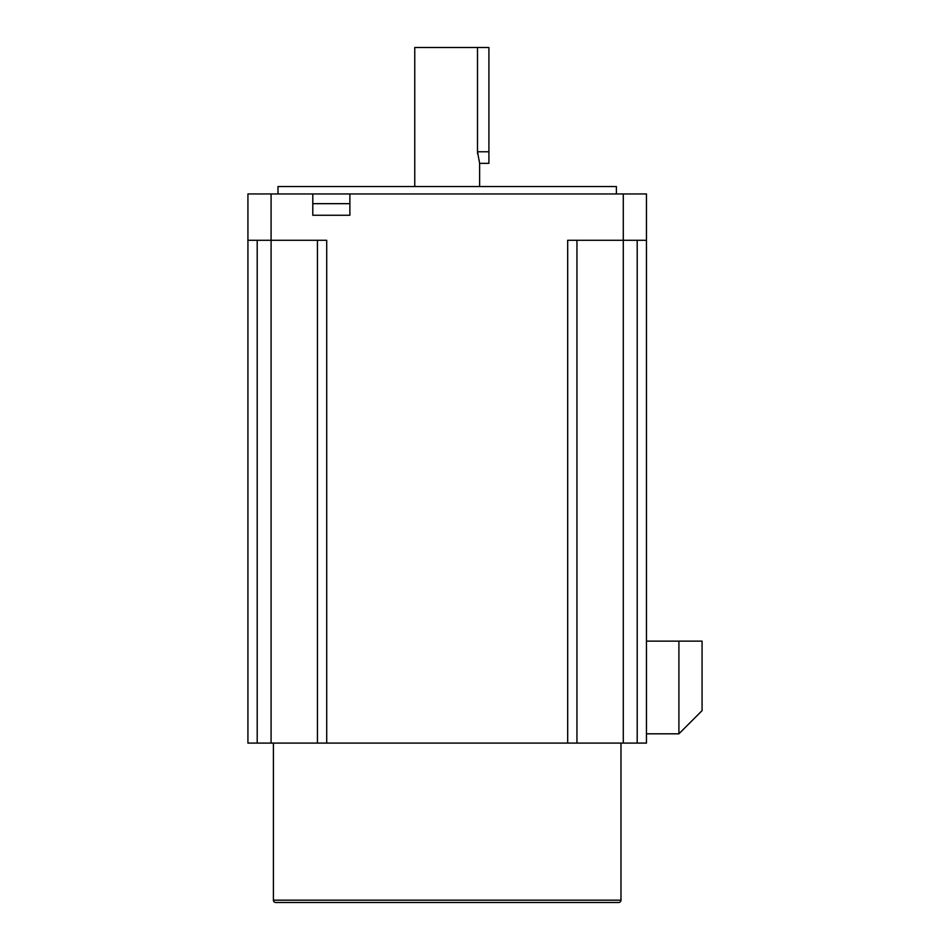 <?xml version="1.0" encoding="UTF-8"?>
<svg xmlns="http://www.w3.org/2000/svg" width="950" height="950" viewBox="0 0 950 950"><rect width="100%" height="100%" fill="white"/><g stroke="black" fill="none" stroke-linecap="round" stroke-linejoin="round"><path stroke-width="1.43" d="M273.41 743.09L273.41 900.184A2.316 2.316 0 0 0 275.738 902.5L618.664 902.5A2.316 2.316 0 0 0 620.979 900.184L620.979 743.09M414.758 186.521L414.758 47.5L488.906 47.5L488.906 163.352L479.631 163.352L479.631 186.521M479.631 163.352L477.494 151.762L477.494 47.5M277.994 193.942L277.994 186.521L616.396 186.521L616.396 193.942M576.947 240.279L576.947 743.09L567.684 743.09L567.684 240.279L646.463 240.279L646.463 193.942L247.926 193.942L247.926 240.279L271.094 240.279L271.094 193.942M646.463 240.279L646.463 743.09L637.201 743.09L637.201 240.279M312.799 193.942L312.799 215.258L349.873 215.258L349.873 193.942M257.201 240.279L257.201 743.09L247.926 743.09L247.926 240.279M567.684 743.09L326.705 743.09L326.705 240.279L271.094 240.279L271.094 743.09L317.442 743.09L317.442 240.279M257.201 743.09L271.094 743.09M576.947 743.09L637.201 743.09M326.705 743.09L317.442 743.09M312.799 203.668L349.873 203.668M488.906 151.762L477.494 151.762L477.565 153.829M678.906 641.131L702.074 641.131L702.074 710.648L678.906 733.816L678.906 641.131L646.463 641.131M678.906 733.816L646.463 733.816M273.41 900.184L620.979 900.184M623.295 743.09L623.295 193.942"/></g></svg>
